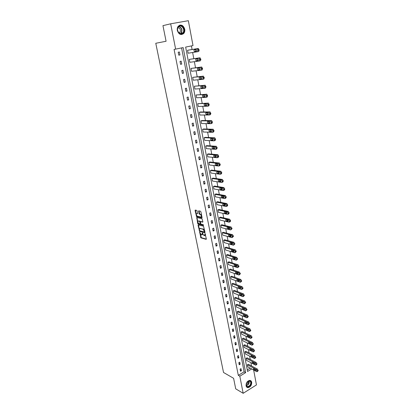 <?xml version="1.0" encoding="UTF-8"?>
<svg xmlns="http://www.w3.org/2000/svg" width="414" height="414" viewBox="0 0 414 414"><rect width="100%" height="100%" fill="white"/><g stroke="black" fill="none" stroke-linecap="round" stroke-linejoin="round"><path stroke-width="0.62" d="M199.646 232.068L200.899 237.838L206.141 239.349L206.343 238.961L205.07 233.563L204.418 235.732L203.978 235.607L202.337 232.808L201.706 234.971L201.266 234.847L199.646 232.068M184.742 29.14C185.022 30.859 184.696 32.297 183.759 33.451C180.949 35.469 178.807 34.486 177.327 30.507C177.042 28.809 177.352 27.386 178.258 26.222C181.104 24.147 183.267 25.114 184.742 29.14M251.696 382.267C251.738 385.243 250.522 387.033 248.053 387.639C247.008 387.587 246.351 386.971 246.076 385.776C246.025 382.826 247.22 381.03 249.673 380.399C250.744 380.43 251.417 381.056 251.696 382.267M197.111 210.943L196.722 210.395L195.263 210.069L195.072 210.483L196.588 216.651L201.851 217.919L202.053 217.51L200.909 211.802L200.536 211.254L198.72 210.845L199.015 213.696L199.388 214.24L200.335 214.462C201.489 215.596 201.649 216.45 200.811 217.029L197.312 216.191C196.179 215.078 196.019 214.229 196.836 213.645L197.406 213.779L197.602 213.37L197.111 210.943M198.932 210.892L199.807 214.074L199.388 214.24L200.293 214.452M196.495 215.28L197.002 216.491L196.598 216.657L202.063 217.702M253.658 370.002L256.447 384.922L243.173 393.3L235.711 388.834L233.599 378.298L223.529 372.481L155.773 43.279L166.081 41.255L162.95 25.642L170.666 23.805L188.354 20.7L193.007 45.581L185.648 47.082L247.567 371.467L251.696 368.952M243.173 393.3L239.815 376.181L245.637 372.636L183.159 47.594L175.639 49.131L170.666 23.805M175.639 49.131L174.071 49.401L238.298 375.322L239.815 376.181M198.259 224.849L198.068 225.247L199.574 231.333L204.821 232.766L205.023 232.373L203.522 226.21L198.259 224.849M199.61 230.645L199.983 231.162L199.574 231.333L205.039 232.539M197.711 223.477L196.769 217.49L202.022 218.763L202.896 221.738L202.7 222.147L200.552 221.609L200.676 223.607L201.054 224.155L203.3 224.73L203.434 225.397L198.083 224.021L197.711 223.477L198.12 223.312L197.98 222.603M189.296 59.383L198.73 58.058L199.615 59.155L199.279 61.029L189.845 62.286L189.296 59.383L199.89 57.8L200.888 59.492L200.438 60.77L199.341 61.013M192.712 77.346L202.363 76.487L203.124 78.132L202.674 79.359L193.255 80.197L192.712 77.346L203.279 76.166L204.268 77.853L203.817 79.079L202.782 79.333M196.065 94.982L205.686 94.527L206.457 96.167L206.006 97.347L196.598 97.776L196.065 94.982L206.814 94.232L207.59 95.867L207.135 97.042L206.156 97.306M199.357 112.292L208.941 112.23L209.727 113.871L209.272 114.999L199.879 115.035L199.357 112.292L200.464 111.982L210.058 111.909L210.845 113.55L210.39 114.678L209.468 114.942M202.591 129.292L212.134 129.603L212.941 131.243L212.486 132.325L203.103 131.988L202.591 129.292L203.683 128.961L213.236 129.266L214.043 130.907L213.583 131.983L212.718 132.252M205.768 145.987L215.27 146.659L216.092 148.3L215.632 149.335L206.27 148.631L205.768 145.987L206.845 145.64L216.356 146.302L217.184 147.943L216.719 148.978L215.906 149.247M218.302 163.38L219.187 165.046L218.727 166.035L209.38 164.984L208.889 162.386L209.95 162.019L219.425 163.033L220.264 164.674L219.798 165.662L219.032 165.931M211.952 178.496L221.371 179.852L222.23 181.492L221.764 182.439L212.439 181.047L211.952 178.496L213.003 178.113L222.432 179.464L223.291 181.099L222.825 182.046L222.101 182.315M214.964 194.321L224.341 196.003L225.216 197.644L224.75 198.549L215.44 196.836L214.964 194.321L215.999 193.928L225.387 195.599L226.261 197.235L225.796 198.14L225.112 198.409M217.919 209.877L227.255 211.87L228.15 213.51L227.679 214.374L218.39 212.346L217.919 209.877L218.944 209.468L228.29 211.451L229.185 213.091L228.714 213.955L228.067 214.219M220.828 225.169L230.117 227.457L231.033 229.102L230.562 229.925L221.288 227.596L220.828 225.169L221.842 224.745L231.141 227.022L232.052 228.663L230.971 229.749M223.689 240.198L232.942 242.78L233.863 244.42L233.403 245.212L224.14 242.583L223.689 240.198L224.688 239.758L233.951 242.325L234.873 243.965L233.817 245.026M226.499 254.977L235.732 257.839L236.648 259.474L236.171 260.23L226.944 257.322L226.499 254.977L227.488 254.522L236.73 257.373L237.641 259.009L236.601 260.049M229.263 269.504L238.469 272.64L239.292 273.804L238.961 275.005L229.703 271.812L229.263 269.504L230.241 269.038L239.458 272.164L240.368 273.794L239.344 274.824M231.98 283.792L241.165 287.197L242.071 288.822L241.595 289.505L232.409 286.064L231.98 283.792L232.947 283.316L242.143 286.705L243.044 288.33L242.035 289.345M234.655 297.847L243.815 301.506L244.633 302.67L244.239 303.778L235.08 300.078L234.655 297.847L235.607 297.361L244.783 301.004L245.678 302.624L244.684 303.622M237.284 311.675L246.423 315.577L247.23 316.746L246.837 317.812L237.698 313.869L237.284 311.675L238.226 311.173L247.375 315.059L248.265 316.679L247.287 317.667M239.872 325.275L248.985 329.415L249.875 331.029L249.394 331.614L240.28 327.433L239.872 325.275L240.803 324.762L249.932 328.892L250.817 330.501L249.849 331.479M242.418 338.657L251.51 343.03L252.39 344.634L251.909 345.193L242.821 340.784L242.418 338.657L243.339 338.134L252.442 342.492L253.321 344.096L252.369 345.069M244.922 351.828L253.989 356.423L254.786 357.598L254.382 358.55L245.321 353.918L244.922 351.828L245.833 351.295L254.91 355.874L255.785 357.473L254.843 358.436M247.386 364.791L256.432 369.599L257.296 371.198L256.815 371.694L247.779 366.851L247.386 364.791L248.291 364.248L257.342 369.04L258.207 370.633L257.28 371.591M247.267 369.888L250.165 368.129M251.515 365.96L250.905 362.69M250.299 359.471L249.673 356.144M249.073 352.93L248.436 349.551M247.831 346.337L247.189 342.901M246.584 339.687L245.926 336.199M245.326 332.991L244.658 329.44M244.058 326.232L243.38 322.63M242.78 319.422L242.092 315.763M241.486 312.56L240.788 308.839M240.187 305.635L239.478 301.853M238.878 298.654L238.153 294.815M237.558 291.622L236.824 287.714M236.223 284.521L235.478 280.557M234.878 277.37L234.122 273.338M233.522 270.151L232.756 266.057M232.156 262.874L231.374 258.719M230.779 255.536L229.987 251.314M229.387 248.136L228.585 243.846M227.99 240.674L227.167 236.311M226.572 233.144L225.744 228.714M225.149 225.552L224.3 221.05M223.71 217.893L222.851 213.324M222.261 210.172L221.386 205.525M220.797 202.379L219.906 197.659M219.316 194.518L218.416 189.721M217.831 186.585L216.915 181.715M216.325 178.584L215.399 173.637M214.809 170.516L213.867 165.491M213.282 162.371L212.325 157.268M211.74 154.153L210.762 148.968M210.183 145.863L209.194 140.594M208.609 137.5L207.605 132.149M207.026 129.059L206.006 123.62M205.427 120.541L204.387 115.02M203.812 111.94L202.756 106.336M202.182 103.267L201.111 97.569M200.536 94.511L199.45 88.72M198.875 85.672L197.773 79.793M197.204 76.75L196.081 70.778M195.511 67.746L194.373 61.681M193.804 58.659L192.645 52.495M192.08 49.483L191.408 45.907M246.159 358.338L255.215 363.037L256.085 364.636L255.604 365.148L246.553 360.413L246.159 358.338L247.07 357.799L256.131 362.483L257.001 364.082L256.069 365.044M243.675 345.271L252.752 349.752L253.632 351.357L253.151 351.895L244.074 347.377L243.675 345.271L244.591 344.743L253.678 349.209L254.558 350.813L253.611 351.781M241.15 331.992L250.253 336.251L251.138 337.86L250.656 338.429L241.553 334.134L241.15 331.992L242.076 331.474L251.189 335.718L252.074 337.327L251.112 338.3M238.583 318.501L247.712 322.527L248.519 323.696L248.121 324.742L238.997 320.679L238.583 318.501L239.52 317.993L248.659 322.004L249.549 323.619L248.576 324.602M235.975 304.787L245.124 308.57L245.937 309.739L245.652 310.857L236.394 307.002L235.975 304.787L236.922 304.295L246.087 308.063L246.977 309.677L245.994 310.676M233.32 290.851L242.495 294.38L243.313 295.549L242.92 296.672L233.75 293.102L233.32 290.851L234.283 290.364L243.468 293.883L244.369 295.508L243.365 296.512M230.629 276.681L239.825 279.952L240.731 281.582L240.255 282.281L231.064 278.964L230.629 276.681L231.597 276.205L240.808 279.466L241.714 281.09L240.694 282.115M227.886 262.269L237.108 265.27L238.019 266.906L237.543 267.641L228.326 264.598L227.886 262.269L228.87 261.814L238.102 264.8L239.013 266.435L237.978 267.47M225.097 247.619L234.34 250.341L235.173 251.5L234.81 252.757L225.547 249.984L225.097 247.619L226.096 247.174L235.343 249.88L236.265 251.521L235.214 252.571M222.266 232.715L231.529 235.147L232.363 236.306L231.98 237.6L222.722 235.121L222.266 232.715L223.27 232.285L232.549 234.707L233.47 236.347L232.399 237.419M219.384 217.557L228.694 219.699L229.594 221.34L229.128 222.189L219.844 220.005L219.384 217.557L220.398 217.138L229.723 219.27L230.624 220.91L230.153 221.754L229.527 222.018M216.45 202.136L225.801 203.973L226.691 205.613L226.22 206.498L216.92 204.625L216.45 202.136L217.479 201.732L226.846 203.559L227.731 205.199L227.26 206.084L226.598 206.348M213.464 186.445L222.861 187.961L223.731 189.607L223.265 190.528L213.945 188.975L213.464 186.445L214.509 186.057L223.917 187.568L224.781 189.203L224.316 190.129L223.612 190.399M210.426 170.475L219.865 171.665L220.719 173.306L220.253 174.273L210.917 173.052L210.426 170.475L211.482 170.102L220.936 171.287L221.785 172.923L221.319 173.89L220.574 174.159M207.336 154.22L216.817 155.074L217.65 156.709L217.19 157.724L207.833 156.844L207.336 154.22L208.402 153.868L217.899 154.707L218.732 156.347L218.266 157.356L217.474 157.625M204.185 137.676L213.707 138.172L214.524 139.813L214.064 140.869L204.697 140.346L204.185 137.676L205.272 137.339L214.804 137.826L215.622 139.461L215.161 140.517L214.317 140.786M200.981 120.831L210.545 120.955L211.342 122.596L210.886 123.698L201.499 123.548L200.981 120.831L202.079 120.51L211.652 120.629L212.449 122.27L211.994 123.372L211.099 123.636M197.721 103.676L207.321 103.417L208.102 105.063L207.647 106.212L198.249 106.445L197.721 103.676L208.444 103.112L209.225 104.752L208.77 105.901L207.823 106.165M194.399 86.205L204.035 85.548L204.795 87.194L204.345 88.394L194.932 89.026L194.399 86.205L205.173 85.263L205.934 86.904L205.484 88.104L204.48 88.358M191.009 68.408L200.681 67.337L201.432 68.983L200.981 70.235L191.558 71.28L191.009 68.408L201.592 67.027L202.586 68.714L202.136 69.966L201.069 70.214M187.563 50.275L197.002 48.728L197.892 49.825L197.556 51.729L188.122 53.204L187.563 50.275L198.171 48.485L199.17 50.177L198.725 51.481L197.597 51.719M198.803 211.156L198.513 211.088M238.298 375.322L244.11 371.798L181.586 47.915M244.11 371.798L245.637 372.636M179.386 51.978L179.961 54.933L178.786 55.181L178.206 52.226L179.386 51.978M181.177 61.163L181.746 64.087L180.571 64.346L180.002 61.417L181.177 61.163M182.947 70.256L183.511 73.154L182.346 73.428L181.782 70.525L182.947 70.256M184.696 79.271L185.255 82.143L184.101 82.422L183.542 79.55L184.696 79.271M186.435 88.198L186.988 91.044L185.845 91.334L185.286 88.487L186.435 88.198M188.158 97.042L188.706 99.862L187.568 100.162L187.014 97.342L188.158 97.042M189.86 105.808L190.404 108.597L189.276 108.908L188.727 106.113L189.86 105.808M191.553 114.487L192.091 117.255L190.963 117.576L190.424 114.807L191.553 114.487M193.224 123.093L193.757 125.83L192.639 126.161L192.106 123.419L193.224 123.093M194.885 131.616L195.413 134.333L194.301 134.669L193.773 131.952L194.885 131.616M196.526 140.067L197.054 142.758L195.946 143.104L195.424 140.408L196.526 140.067M198.156 148.435L198.673 151.105L197.581 151.457L197.059 148.786L198.156 148.435M199.771 156.73L200.283 159.374L199.196 159.742L198.679 157.092L199.771 156.73M201.37 164.953L201.882 167.572L200.8 167.944L200.288 165.326L201.37 164.953M202.958 173.104L203.46 175.696L202.384 176.079L201.877 173.482L202.958 173.104M204.526 181.177L205.028 183.754L203.962 184.142L203.455 181.565L204.526 181.177M206.084 189.182L206.581 191.734L205.52 192.132L205.023 189.581L206.084 189.182M207.631 197.116L208.123 199.646L207.067 200.05L206.57 197.519L207.631 197.116M209.158 204.982L209.65 207.492L208.599 207.9L208.107 205.396L209.158 204.982M210.679 212.78L211.161 215.264L210.115 215.684L209.634 213.2L210.679 212.78M212.18 220.507L212.661 222.97L211.626 223.4L211.145 220.936L212.18 220.507M213.671 228.171L214.147 230.614L213.117 231.048L212.641 228.606L213.671 228.171M215.151 235.768L215.622 238.19L214.597 238.63L214.126 236.208L215.151 235.768M216.615 243.297L217.081 245.699L216.067 246.149L215.596 243.748L216.615 243.297M218.069 250.765L218.53 253.145L217.521 253.601L217.055 251.22L218.069 250.765M219.508 258.17L219.969 260.53L218.965 260.991L218.504 258.631L219.508 258.17M220.936 265.514L221.392 267.853L220.393 268.319L219.937 265.979L220.936 265.514M222.354 272.79L222.804 275.108L221.811 275.584L221.361 273.266L222.354 272.79M223.757 280.009L224.207 282.312L223.218 282.793L222.768 280.49L223.757 280.009M225.154 287.166L225.594 289.448L224.611 289.935L224.165 287.652L225.154 287.166M226.53 294.266L226.975 296.527L225.997 297.024L225.552 294.758L226.53 294.266M227.902 301.304L228.342 303.55L227.369 304.052L226.929 301.806L227.902 301.304M229.263 308.285L229.692 310.51L228.73 311.017L228.295 308.792L229.263 308.285M230.608 315.209L231.038 317.419L230.075 317.931L229.646 315.722L230.608 315.209M231.943 322.076L232.373 324.271L231.416 324.788L230.986 322.594L231.943 322.076M233.268 328.892L233.693 331.06L232.746 331.583L232.321 329.409L233.268 328.892M234.583 335.645L235.002 337.803L234.06 338.331L233.641 336.173L234.583 335.645M235.887 342.347L236.306 344.484L235.364 345.017L234.95 342.88L235.887 342.347M237.181 348.997L237.595 351.119L236.663 351.657L236.249 349.535L237.181 348.997M238.464 355.59L238.873 357.696L237.946 358.239L237.538 356.133L238.464 355.59M239.737 362.136L240.146 364.222L239.22 364.77L238.816 362.68L239.737 362.136M241 368.626L241.403 370.696L240.487 371.249L240.084 369.174L241 368.626M241.403 370.696L240.255 370.059M240.146 364.222L238.992 363.601M238.873 357.696L237.724 357.085M237.595 351.119L236.441 350.523M236.306 344.484L235.147 343.91M235.002 337.803L233.848 337.239M233.693 331.06L232.533 330.512M232.373 324.271L231.209 323.738M231.038 317.419L229.879 316.901M229.692 310.51L228.533 310.008M228.342 303.55L227.177 303.064M226.975 296.527L225.806 296.057M225.594 289.448L224.429 288.998M224.207 282.312L223.037 281.872M222.804 275.108L221.635 274.694M221.392 267.853L220.222 267.449M219.969 260.53L218.799 260.147M218.53 253.145L217.36 252.783M217.081 245.699L215.911 245.352M215.622 238.19L214.447 237.859M214.147 230.614L212.972 230.303M212.661 222.97L211.482 222.68M211.161 215.264L209.981 214.995M209.65 207.492L208.47 207.238M208.123 199.646L206.943 199.419M206.581 191.734L205.401 191.527M205.028 183.754L203.848 183.568M203.46 175.696L202.28 175.536M201.882 167.572L200.697 167.432M200.283 159.374L199.103 159.255M198.673 151.105L197.494 151.006M197.054 142.758L195.869 142.68M195.413 134.333L194.228 134.281M193.757 125.83L192.572 125.804M192.091 117.255L190.901 117.255M190.404 108.597L189.219 108.623M188.706 99.862L187.516 99.909M186.988 91.044L185.798 91.116M185.255 82.143L184.07 82.241M183.511 73.154L182.32 73.283M181.746 64.087L180.556 64.242M179.961 54.933L178.77 55.114M202.208 234.816L202.788 234.045M204.93 235.576L205.515 234.821M200.221 233.672L201.302 237.662L206.358 239.116M198.466 224.905L199.31 229.159M199.491 230.381L199.76 230.764L204.366 232.016L204.506 231.742L203.145 229.289L199.972 228.445L199.357 229.703L199.491 230.381M204.49 231.964L204.904 231.783M204.619 230.339L203.553 229.118L203.124 229.284M199.89 228.43L203.533 229.113M197.794 221.687L196.992 217.728L196.578 217.893M202.912 221.925L200.8 221.511M203.579 225.159L198.094 224.026M198.347 221.06C197.53 221.63 197.69 222.473 198.839 223.586L200.076 223.907L200.267 223.503L199.574 221.366L198.347 221.06L198.761 220.895L198.332 221.055M200.241 223.834L200.676 223.612M200.36 221.733L199.988 221.2L199.558 221.361M198.761 220.895L199.972 221.195M198.12 223.312L198.508 223.855M197.25 213.484L197.613 213.567M201.245 216.864L201.799 216.232M201.602 215.259L200.712 214.286M195.475 210.115L196.283 214.24M254.626 368.983L255.738 369.733M255.36 369.371L253.694 368.517C253.311 368.807 253.446 369.267 254.092 369.899L255.764 370.758C256.147 370.468 256.012 370.002 255.36 369.371M253.389 362.431L254.548 363.223M254.144 362.824L252.483 361.991C252.09 362.281 252.224 362.747 252.876 363.378L254.543 364.222C254.936 363.927 254.801 363.461 254.144 362.824M252.142 355.833L253.347 356.661M252.918 356.226L251.262 355.414C250.858 355.704 250.993 356.169 251.65 356.811L253.311 357.629C253.71 357.334 253.58 356.868 252.918 356.226M250.315 385.486C248.043 389.015 244.514 385.646 246.977 382.257C249.275 378.732 252.752 382.138 250.315 385.486M246.34 383.571C245.968 385.444 246.459 386.485 247.826 386.692L250.04 385.279C251.241 382.852 250.936 381.387 249.124 380.89L247.158 382.013M246.19 384.523L247.381 383.581L247.836 381.366M246.863 387.219L247.815 387.473L250.563 385.724C251.852 383.421 251.784 381.682 250.366 380.507M183.066 33.099C180.137 36.546 175.313 29.772 178.506 26.631C181.487 23.21 186.222 29.999 183.066 33.099M178.517 26.905L178.408 27.029C175.65 30.046 180.1 36.008 182.74 32.892L182.812 32.815C185.607 29.87 181.228 23.784 178.517 26.905M179.096 33.011L179.878 32.463C180.959 29.974 180.323 28.39 177.963 27.717M181.518 34.569L183.485 33.482C186.3 30.584 183.138 23.924 179.541 25.27M250.889 349.183L252.131 350.042M251.681 349.571L250.03 348.779C249.621 349.074 249.751 349.545 250.413 350.187L252.069 350.984C252.478 350.689 252.349 350.218 251.681 349.571M249.626 342.476L250.905 343.366M250.434 342.87L248.788 342.093C248.369 342.394 248.498 342.864 249.171 343.511L250.817 344.288C251.236 343.987 251.112 343.511 250.434 342.87M248.353 335.723L249.668 336.639M249.176 336.106L247.536 335.356C247.111 335.656 247.236 336.132 247.914 336.779L249.554 337.534C249.984 337.234 249.859 336.758 249.176 336.106M247.075 328.907L248.421 329.849M247.908 329.29L246.278 328.561C245.838 328.866 245.963 329.342 246.646 329.994L248.281 330.724C248.721 330.424 248.597 329.942 247.908 329.29M245.787 322.04L247.163 323.008M246.63 322.418L245.005 321.709C244.555 322.014 244.679 322.496 245.367 323.153L246.998 323.862C247.448 323.557 247.324 323.07 246.63 322.418M244.488 315.121L245.89 316.11M245.347 315.484L243.722 314.806C243.266 315.111 243.385 315.592 244.079 316.255L245.704 316.943C246.164 316.632 246.045 316.146 245.347 315.484M243.178 308.14L244.607 309.154M244.048 308.497L242.428 307.84C241.962 308.151 242.081 308.637 242.78 309.299L244.4 309.962C244.871 309.651 244.752 309.16 244.048 308.497M241.859 301.102L243.313 302.137M242.739 301.454L241.129 300.818C240.653 301.128 240.767 301.62 241.471 302.282L243.085 302.924C243.561 302.608 243.448 302.122 242.739 301.454M240.534 294.007L242.004 295.063M241.414 294.349L239.815 293.733C239.328 294.049 239.442 294.545 240.151 295.213L241.76 295.829C242.247 295.513 242.133 295.016 241.414 294.349M239.194 286.85L240.689 287.927M240.084 287.181L238.49 286.591C237.993 286.912 238.102 287.409 238.821 288.082L240.42 288.672C240.917 288.351 240.808 287.854 240.084 287.181M237.843 279.636L238.454 280.407L239.354 280.728M238.743 279.957L237.15 279.393C236.648 279.714 236.756 280.211 237.481 280.889L239.069 281.458C239.582 281.132 239.468 280.635 238.743 279.957M236.487 272.36L237.108 273.162L238.014 273.473M237.388 272.666L235.804 272.127C235.287 272.453 235.395 272.955 236.125 273.638L237.708 274.182C238.231 273.856 238.122 273.349 237.388 272.666M235.116 265.022L235.747 265.855L236.658 266.15M236.021 265.317L234.443 264.805C233.92 265.131 234.024 265.638 234.759 266.321L236.337 266.844C236.865 266.512 236.761 266.005 236.021 265.317M233.734 257.622L234.376 258.481L235.292 258.771M234.645 257.906L233.077 257.42C232.539 257.751 232.642 258.258 233.382 258.947L234.955 259.438C235.494 259.107 235.39 258.595 234.645 257.906M232.342 250.159L232.994 251.05L233.91 251.324M233.253 250.429L231.69 249.968C231.147 250.304 231.245 250.817 231.995 251.505L233.558 251.976C234.107 251.64 234.008 251.122 233.253 250.429M230.94 242.635L231.597 243.556L232.518 243.81M231.85 242.889L230.298 242.454C229.739 242.79 229.837 243.308 230.593 244.001L232.15 244.441C232.709 244.105 232.611 243.587 231.85 242.889M229.527 235.043L230.189 235.99L231.11 236.234M230.438 235.281L228.89 234.873C228.326 235.219 228.419 235.737 229.18 236.435L230.733 236.849C231.302 236.508 231.203 235.985 230.443 235.281L230.438 235.281M229.18 236.435L230.194 235.99L229.18 236.435M231.535 235.152L232.544 234.707L231.535 235.152M228.098 227.384L228.761 228.362L229.692 228.595M229.014 227.612L227.462 227.224C226.898 227.576 226.991 228.098 227.747 228.797L229.304 229.19C229.873 228.838 229.78 228.316 229.025 227.612L229.014 227.612M226.665 219.658L227.322 220.667L228.259 220.885M227.576 219.87L226.018 219.513C225.459 219.87 225.552 220.398 226.298 221.092L227.871 221.464C228.44 221.107 228.347 220.579 227.596 219.875L227.576 219.87M225.216 211.864L225.868 212.905L226.81 213.106M226.122 212.061L224.569 211.73C224.005 212.092 224.098 212.625 224.838 213.324L226.422 213.671C226.991 213.308 226.898 212.775 226.158 212.071L226.122 212.061M223.751 204.004L224.404 205.07L225.351 205.261M224.662 204.185L223.105 203.879C222.541 204.247 222.628 204.785 223.363 205.484L224.962 205.805C225.526 205.437 225.439 204.899 224.698 204.195L224.662 204.185M222.282 196.076L222.923 197.173L223.881 197.349M223.182 196.236L221.625 195.957C221.066 196.334 221.154 196.878 221.878 197.576L223.488 197.871C224.052 197.499 223.969 196.955 223.234 196.252L223.182 196.236M220.797 188.075L221.433 189.198L222.39 189.364M221.692 188.22L220.134 187.966C219.575 188.354 219.658 188.898 220.383 189.596L221.997 189.871C222.561 189.488 222.478 188.939 221.754 188.235L221.692 188.22M219.296 180.002L219.927 181.161L220.89 181.306M220.191 180.131L218.628 179.904C218.069 180.297 218.152 180.846 218.871 181.549L220.502 181.798C221.06 181.404 220.978 180.856 220.258 180.147L220.191 180.131M217.79 171.857L218.406 173.047L219.373 173.176M218.675 171.965L217.107 171.769C216.553 172.172 216.636 172.726 217.345 173.425L218.985 173.647C219.544 173.249 219.467 172.695 218.752 171.986L218.675 171.965M208.889 162.386L218.235 163.38L219.311 163.007M216.268 163.639L216.874 164.86L217.842 164.979M217.143 163.732L215.575 163.561C215.026 163.97 215.099 164.529 215.808 165.233L217.459 165.429C218.012 165.02 217.94 164.462 217.231 163.753L217.143 163.732M219.425 163.033L218.235 163.38M214.731 155.343L215.332 156.601L216.294 156.704M215.596 155.421L214.028 155.281C213.479 155.7 213.552 156.259 214.255 156.963L215.917 157.134C216.47 156.715 216.398 156.156 215.694 155.441L215.596 155.421M213.184 146.975L213.769 148.264L214.737 148.352M214.038 147.032L212.47 146.923C211.921 147.348 211.994 147.912 212.687 148.621L214.359 148.761C214.913 148.336 214.845 147.772 214.147 147.058L214.038 147.032M211.621 138.53L212.196 139.854L213.158 139.927M212.465 138.571L210.897 138.488C210.348 138.923 210.421 139.492 211.104 140.201L212.791 140.31C213.345 139.88 213.272 139.311 212.584 138.597L212.465 138.571M210.048 130.001L210.607 131.367L211.57 131.424M210.876 130.027L209.308 129.98C208.759 130.42 208.832 130.995 209.51 131.704L211.207 131.787C211.756 131.347 211.689 130.772 211.005 130.058L210.876 130.027M208.459 121.4L209.003 122.803L209.96 122.844M209.277 121.405L207.704 121.39C207.16 121.84 207.228 122.42 207.9 123.129L209.608 123.181C210.157 122.735 210.089 122.156 209.412 121.437L209.277 121.405M206.86 112.717L207.388 114.16L208.335 114.186M207.657 112.706L206.084 112.722C205.546 113.182 205.608 113.767 206.275 114.476L207.994 114.497C208.542 114.041 208.48 113.457 207.807 112.737L207.657 112.706M205.246 103.95L205.753 105.435L206.695 105.446M206.027 103.924L204.454 103.971C203.911 104.442 203.973 105.032 204.635 105.741L206.363 105.736C206.907 105.27 206.85 104.675 206.182 103.955L206.027 103.924M203.621 95.101L204.107 96.628L205.033 96.628M204.381 95.06L202.803 95.142C202.265 95.618 202.327 96.214 202.984 96.928L204.718 96.886C205.261 96.415 205.204 95.815 204.547 95.096L204.381 95.06M201.985 86.169L202.446 87.742L203.357 87.727M202.715 86.112L201.142 86.231C200.604 86.712 200.661 87.313 201.313 88.032L203.062 87.954C203.6 87.473 203.543 86.873 202.891 86.148L202.715 86.112M200.335 77.149L200.769 78.769L201.659 78.743M201.038 77.082L199.46 77.232C198.927 77.723 198.984 78.329 199.626 79.048L201.385 78.939C201.923 78.448 201.872 77.842 201.225 77.118L201.038 77.082M198.673 68.041L199.072 69.718L199.941 69.676M199.346 67.963L197.763 68.15C197.235 68.652 197.287 69.262 197.923 69.982L199.693 69.842C200.231 69.34 200.179 68.724 199.538 67.999L199.346 67.963M197.002 58.845L197.364 60.573L198.202 60.522M197.633 58.757L196.055 58.979C195.522 59.492 195.574 60.108 196.21 60.832L197.985 60.651C198.523 60.144 198.472 59.523 197.835 58.793L197.633 58.757M195.325 49.561L195.636 51.346L196.438 51.289M195.905 49.463L194.326 49.721C193.799 50.244 193.845 50.865 194.476 51.59L196.262 51.377C196.795 50.855 196.748 50.234 196.117 49.499L195.905 49.463M199.812 232.213L199.512 232.342M205.235 233.703L204.925 233.838M202.508 232.953L202.203 233.082M202.684 233.579L202.332 233.729M205.416 234.334L205.054 234.484M201.302 237.662L200.899 237.838M200.925 237.118L200.516 237.289M199.595 230.619L199.196 230.784M198.482 225.076L198.068 225.247M204.868 231.592L204.506 231.742M204.728 230.903L204.371 231.053M200.386 228.274L199.972 228.445M200.966 221.443L200.552 221.609M200.63 223.358L200.267 223.503M200.355 221.744L199.946 221.909M199.434 213.531L199.015 213.696M198.943 211.099L198.523 211.264M196.629 215.948L196.215 216.113M195.486 210.317L195.072 210.483M256.432 369.599L257.342 369.04M257.296 371.198L258.207 370.633M257.218 370.778L258.134 370.214M256.002 370.463L255.609 370.706M255.003 369.34L254.092 369.899M255.215 363.037L256.131 362.483M256.085 364.636L257.001 364.082M256.007 364.216L256.923 363.658M254.791 363.932L254.393 364.17M253.792 362.83L252.876 363.378M253.989 356.423L254.91 355.874M254.864 358.022L255.785 357.473M254.786 357.598L255.707 357.049M253.565 357.349L253.166 357.582M252.571 356.268L251.65 356.811M248.959 380.901C249.399 381.977 249.228 383.131 248.452 384.373L246.423 385.765M246.346 385.579L248.255 384.239L248.767 380.932M179.014 26.491C181.958 27.841 182.672 30.062 181.156 33.161L180.545 33.689M180.292 33.637L180.861 33.177C182.419 30.139 181.73 27.966 178.801 26.641M252.752 349.752L253.678 349.209M253.632 351.357L254.558 350.813M253.549 350.927L254.475 350.384M252.328 350.71L251.935 350.943M251.339 349.649L250.413 350.187M251.51 343.03L252.442 342.492M252.39 344.634L253.321 344.096M252.307 344.205L253.239 343.667M251.086 344.018L250.687 344.246M250.097 342.978L249.171 343.511M250.253 336.251L251.189 335.718M251.138 337.86L252.074 337.327M251.055 337.426L251.991 336.892M249.828 337.275L249.435 337.498M248.845 336.251L247.914 336.779M248.985 329.415L249.932 328.892M249.875 331.029L250.817 330.501M249.792 330.589L250.734 330.061M248.56 330.47L248.172 330.693M247.582 329.472L246.646 329.994M247.712 322.527L248.659 322.004M248.597 324.141L249.549 323.619M248.519 323.696L249.466 323.174M247.282 323.613L246.894 323.831M246.314 322.635L245.367 323.153M246.423 315.577L247.375 315.059M247.313 317.196L248.265 316.679M247.23 316.746L248.188 316.229M245.999 316.705L245.611 316.912M245.031 315.742L244.079 316.255M245.124 308.57L246.087 308.063M246.019 310.189L246.977 309.677M245.937 309.739L246.894 309.227M244.695 309.729L244.312 309.936M243.737 308.792L242.78 309.299M243.815 301.506L244.783 301.004M244.715 303.126L245.678 302.624M244.633 302.67L245.595 302.168M243.385 302.701L243.008 302.903M242.433 301.785L241.471 302.282M242.495 294.38L243.468 293.883M243.396 296.005L244.369 295.508M243.313 295.549L244.281 295.047M242.066 295.617L241.688 295.808M241.119 294.716L240.151 295.213M241.165 287.197L242.143 286.705M242.071 288.822L243.044 288.33M241.983 288.361L242.961 287.87M240.731 288.465L240.358 288.656M239.794 287.59L238.821 288.082M239.825 279.952L240.808 279.466M240.731 281.582L241.714 281.09M240.643 281.111L241.626 280.625M239.385 281.261L239.018 281.442M238.454 280.407L237.481 280.889M238.469 272.64L239.458 272.164M239.38 274.275L240.368 273.794M239.292 273.804L240.28 273.323M238.029 273.99L237.667 274.166M237.108 273.162L236.125 273.638M237.108 265.27L238.102 264.8M238.019 266.906L239.013 266.435M237.931 266.435L238.925 265.959M236.663 266.663L236.301 266.833M235.747 265.855L234.759 266.321M235.732 257.839L236.73 257.373M236.648 259.474L237.641 259.009M236.554 258.998L237.553 258.533M235.281 259.267L234.929 259.433M234.376 258.481L233.382 258.947M234.34 250.341L235.343 249.88M235.261 251.981L236.265 251.521M235.173 251.5L236.177 251.039M233.884 251.81L233.543 251.971L233.879 251.826M232.994 251.05L231.995 251.505M232.942 242.78L233.951 242.325M233.863 244.42L234.873 243.965M233.77 243.934L234.785 243.479M231.597 243.556L230.593 244.001M232.451 236.792L233.47 236.347M232.363 236.306L233.377 235.856M231.064 236.704L230.733 236.849M230.101 227.452L231.126 227.017M231.033 229.102L232.052 228.663M230.94 228.606L231.964 228.166M229.63 229.051L229.304 229.19M227.747 228.797L228.761 228.362L227.757 228.802M228.663 219.689L229.692 219.26M229.594 221.34L230.624 220.91M229.506 220.843L230.531 220.408M228.186 221.33L227.871 221.464M227.343 220.672L226.318 221.097M227.214 211.859L228.249 211.44M228.15 213.51L229.185 213.091M228.057 213.008L229.092 212.584M226.727 213.541L226.422 213.671M225.899 212.91L224.869 213.329M225.749 203.957L226.794 203.543M226.691 205.613L227.731 205.199M226.593 205.106L227.638 204.692M225.257 205.686L224.962 205.805M224.44 205.08L223.405 205.494M224.274 195.988L225.325 195.579M225.216 197.644L226.261 197.235M225.123 197.131L226.168 196.722M223.772 197.763L223.488 197.871M222.97 197.183L221.93 197.587M222.784 187.946L223.839 187.547M223.731 189.607L224.781 189.203M223.632 189.089L224.688 188.686M222.277 189.767L221.997 189.871M221.49 189.214L220.439 189.612M221.283 179.831L222.344 179.438M222.23 181.492L223.291 181.099M222.132 180.97L223.193 180.576M220.766 181.699L220.502 181.798M219.994 181.177L218.939 181.565M219.767 171.644L220.833 171.261M220.719 173.306L221.785 172.923M220.621 172.778L221.687 172.395M218.483 173.062L217.422 173.445M219.187 165.046L220.264 164.674M219.089 164.513L220.165 164.141M216.962 164.881L215.891 165.253M216.693 155.043L217.774 154.681M217.65 156.709L218.732 156.347M217.552 156.176L218.633 155.809M215.425 156.621L214.348 156.984M215.135 146.628L216.222 146.271M216.092 148.3L217.184 147.943M215.994 147.757L217.081 147.4M213.872 148.29L212.791 148.647M213.562 138.136L214.654 137.79M214.524 139.813L215.622 139.461M214.426 139.264L215.518 138.918M212.31 139.88L211.218 140.227M211.973 129.566L213.075 129.23M212.941 131.243L214.043 130.907M212.837 130.695L213.94 130.353M210.731 131.393L209.634 131.73M210.369 120.919L211.482 120.593M211.342 122.596L212.449 122.27M211.238 122.042L212.351 121.711M209.137 122.834L208.035 123.16M208.754 112.189L209.872 111.873M209.727 113.871L210.845 113.55M209.624 113.307L210.742 112.991M207.528 114.192L206.42 114.507M207.124 103.381L208.247 103.07M208.102 105.063L209.225 104.752M207.994 104.494L209.122 104.183M205.908 105.466L204.79 105.777M205.473 94.485L206.607 94.185M206.457 96.167L207.59 95.867M206.353 95.598L207.481 95.298M204.268 96.664L203.145 96.959M203.812 85.507L204.951 85.222M204.795 87.194L205.934 86.904M204.692 86.614L205.83 86.324M202.617 87.773L201.483 88.063M202.136 76.445L203.279 76.166M203.124 78.132L204.268 77.853M203.015 77.547L204.164 77.268M200.945 78.805L199.807 79.084M200.438 67.296L201.592 67.027M201.432 68.983L202.586 68.714M201.323 68.393L202.477 68.129M199.263 69.749L198.115 70.018M198.73 58.058L199.89 57.8M199.724 59.751L200.888 59.492M199.615 59.155L200.774 58.897M197.561 60.61L196.407 60.868M197.002 48.728L198.171 48.485M198.001 50.425L199.17 50.177M197.892 49.825L199.062 49.576M195.843 51.383L194.678 51.626M183.759 33.451L183.454 33.513M203.553 229.118L203.145 229.289M199.988 221.2L199.574 221.366M198.497 223.855L198.083 224.021M200.754 214.297L200.335 214.462M246.511 385.926L247.826 386.692M182.812 32.815L181.156 33.161L180.509 33.684M179.878 32.463L178.765 32.701M247.256 323.722L246.998 323.862M245.968 316.798L245.704 316.943M244.669 309.817L244.4 309.962M243.36 302.779L243.085 302.924M242.04 295.684L241.76 295.829M240.71 288.527L240.42 288.672M239.364 281.313L239.069 281.458M238.014 274.032L237.708 274.182M236.648 266.694L236.337 266.844M235.271 259.293L234.955 259.438M230.117 227.457L231.141 227.022M228.694 219.699L229.723 219.27M227.322 220.667L226.298 221.092M227.255 211.87L228.29 211.451M225.868 212.905L224.838 213.324M225.801 203.973L226.846 203.559M224.404 205.07L223.363 205.484M224.341 196.003L225.387 195.599M222.923 197.173L221.878 197.576M222.861 187.961L223.917 187.568M221.433 189.198L220.383 189.596M221.371 179.852L222.432 179.464M219.927 181.161L218.871 181.549M219.865 171.665L220.936 171.287M218.406 173.047L217.345 173.425M216.874 164.86L215.808 165.233M216.817 155.074L217.899 154.707M215.332 156.601L214.255 156.963M215.27 146.659L216.356 146.302M213.769 148.264L212.687 148.621M213.707 138.172L214.804 137.826M212.196 139.854L211.104 140.201M212.134 129.603L213.236 129.266M210.607 131.367L209.51 131.704M210.545 120.955L211.652 120.629M209.003 122.803L207.9 123.129M208.941 112.23L210.058 111.909M207.388 114.16L206.275 114.476M207.321 103.417L208.444 103.112M205.753 105.435L204.635 105.741M205.686 94.527L206.814 94.232M204.107 96.628L202.984 96.928M204.035 85.548L205.173 85.263M202.446 87.742L201.313 88.032M202.363 76.487L203.512 76.212M200.769 78.769L199.626 79.048M200.681 67.337L201.835 67.073M199.072 69.718L197.923 69.982M198.984 58.105L200.143 57.846M197.364 60.573L196.21 60.832M197.266 48.774L198.435 48.531M195.636 51.346L194.476 51.59"/></g></svg>
